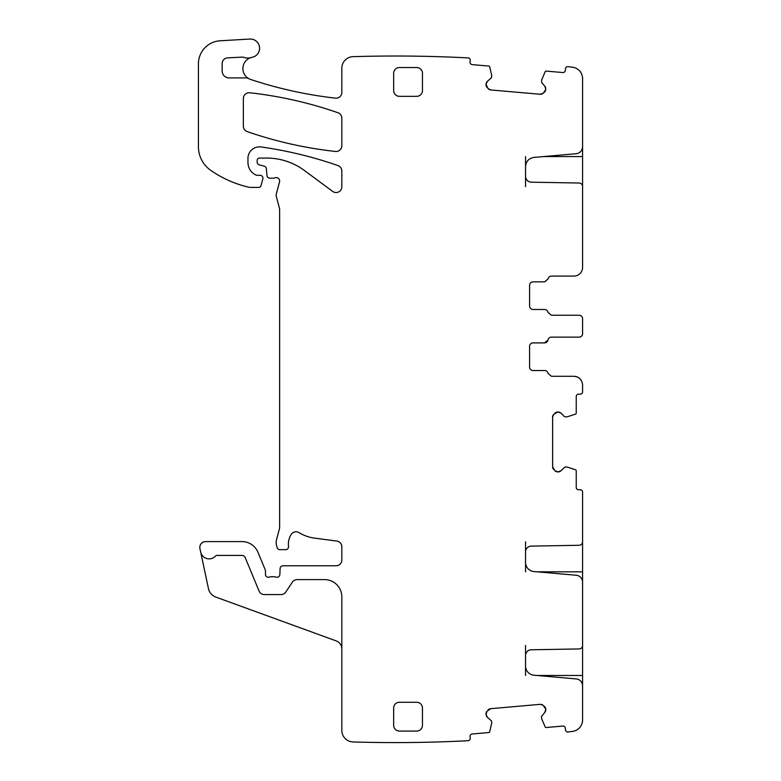 <?xml version="1.0" encoding="UTF-8"?>
<svg xmlns="http://www.w3.org/2000/svg" width="781" height="781" viewBox="0 0 781 781"><rect width="100%" height="100%" fill="white"/><g stroke="black" fill="none" stroke-linecap="round" stroke-linejoin="round"><path stroke-width="1.17" d="M541.682 79.857A0.576 0.576 0 0 0 541.643 80.033L545.109 71.793A1.152 1.152 0 0 1 546.27 71.1L562.818 72.545A2.304 2.304 0 0 0 565.317 70.446L565.464 68.728A2.304 2.304 0 0 1 567.963 66.639A1407.372 1407.372 0 0 1 572.502 67.205A11.52 11.52 0 0 1 582.577 78.627L582.577 146.828C582.245 150.743 580.146 153.037 576.261 153.711L533.97 157.411C528.796 158.309 525.994 161.364 525.554 166.587L525.554 186.669M543.459 156.581L582.577 156.581L582.577 145.061M582.577 156.581L582.577 186.669M525.554 176.428C525.886 179.884 527.771 181.797 531.217 182.188L579.18 183.018C581.249 183.262 582.382 184.414 582.577 186.474L582.577 267.444A8.64 8.64 0 0 1 573.937 276.084L551.474 276.084A3.456 3.456 0 0 0 548.067 278.963L544.66 281.843L533.042 281.843C530.953 282.048 529.801 283.2 529.586 285.299L529.586 306.035C529.791 308.134 530.943 309.286 533.042 309.491L544.562 309.491A3.456 3.456 0 0 1 547.969 312.371L551.376 315.251L579.121 315.251A3.456 3.456 0 0 1 582.577 318.707L582.577 333.682C582.362 335.781 581.21 336.933 579.121 337.138L551.376 337.138A3.456 3.456 0 0 0 547.969 340.018L544.562 342.898L533.042 342.898A3.456 3.456 0 0 0 529.586 346.354L529.586 367.08A3.456 3.456 0 0 0 533.042 370.536L544.66 370.536A3.456 3.456 0 0 1 548.067 373.416L551.474 376.296L573.937 376.296C579.18 376.813 582.06 379.693 582.577 384.935L582.577 391.847A2.304 2.304 0 0 1 580.273 394.151L578.545 394.151A2.304 2.304 0 0 0 576.241 396.455L576.241 413.071A1.152 1.152 0 0 1 575.441 414.164L566.928 416.898A0.576 0.576 0 0 0 567.113 416.878M525.554 571.829L525.554 551.874A5.76 5.76 0 0 1 531.217 546.114L579.18 545.275A3.456 3.456 0 0 0 582.577 541.819L582.577 492.059A2.304 2.304 0 0 0 580.273 489.755L578.545 489.755A2.304 2.304 0 0 1 576.241 487.451L576.241 470.836A1.152 1.152 0 0 0 575.441 469.742L567.113 467.038L564.956 467.009L561.002 470.718L558.151 471.9L554.9 470.718A4.032 4.032 0 0 0 557.751 471.9L554.9 470.718L552.626 466.774L552.626 417.132L553.807 414.281A4.032 4.032 0 0 0 552.626 417.132L553.807 414.281L557.751 412.007A4.032 4.032 0 0 0 554.9 413.188L558.151 412.007L561.002 413.188L564.546 416.732L566.928 416.898M222.155 71.003A6.912 6.912 0 0 0 229.067 77.915A6.912 6.912 0 0 1 222.155 71.003L222.155 63.632A5.76 5.76 0 0 1 227.603 57.882L241.895 57.12A5.76 5.76 0 0 1 244.062 57.423A11.52 11.52 0 0 0 251.101 57.55A11.52 11.52 0 0 1 252.165 57.286A9.216 9.216 0 0 0 259.517 47.075A9.216 9.216 0 0 0 249.832 39.05L220.105 40.797A23.04 23.04 0 0 0 198.423 63.798L198.423 146.73A28.799 28.799 0 0 0 210.772 170.365A109.428 109.428 0 0 0 248.963 187.245A5.76 5.76 0 0 0 250.242 187.391L258.794 187.391A2.304 2.304 0 0 0 261.02 185.683L262.836 178.927A2.88 2.88 0 0 0 260.053 175.295L257.174 175.295A2.88 2.88 0 0 1 255.963 175.032A13.824 13.824 0 0 1 247.958 162.497L247.958 158.367A11.52 11.52 0 0 1 261.079 146.965A403.152 403.152 0 0 1 337.978 165.592A5.76 5.76 0 0 1 341.834 171.029L341.834 186.757A5.76 5.76 0 0 1 332.647 191.394L304.424 170.502A63.349 63.349 0 0 0 266.741 158.074L259.477 158.074A2.304 2.304 0 0 0 257.174 160.378L257.174 162.077A2.88 2.88 0 0 0 259.302 164.859L264.251 166.187A2.88 2.88 0 0 1 266.38 168.716L266.975 175.549A2.88 2.88 0 0 0 269.845 178.175L272.989 178.175A5.76 5.76 0 0 0 274.99 177.814A3.456 3.456 0 0 1 279.53 181.953L276.376 193.737A5.76 5.76 0 0 0 276.376 196.714L279.442 208.146A5.76 5.76 0 0 1 279.637 209.64L279.637 526.579A11.52 11.52 0 0 1 279.237 529.567L276.572 539.534A11.52 11.52 0 0 0 276.572 545.489L277.109 547.52A2.88 2.88 0 0 0 279.891 549.658L285.661 549.658A2.88 2.88 0 0 0 288.521 546.427A18.432 18.432 0 0 1 291.128 534.536A5.76 5.76 0 0 1 299.025 532.632A40.319 40.319 0 0 0 314.684 538.148L336.826 541.067A5.76 5.76 0 0 1 341.834 546.778L341.834 560.016A5.76 5.76 0 0 1 336.074 565.776L282.976 565.776A2.88 2.88 0 0 0 280.096 568.548L279.852 574.533A2.88 2.88 0 0 1 275.937 577.11A5.76 5.76 0 0 0 273.877 576.72L271.446 576.72A5.76 5.76 0 0 0 269.377 577.11A2.88 2.88 0 0 1 265.462 574.416L265.462 570.96A2.88 2.88 0 0 0 265.247 569.857L257.955 552.255A17.28 17.28 0 0 0 241.993 541.594L205.569 541.594A5.76 5.76 0 0 0 199.936 548.545L200.678 552.03A8.64 8.64 0 0 0 215.429 556.14A2.304 2.304 0 0 1 217.108 555.418L241.993 555.418A3.456 3.456 0 0 1 245.185 557.546L259.048 591.022A5.76 5.76 0 0 0 264.368 594.575L281.014 594.575A5.76 5.76 0 0 0 285.817 592.008L292.348 582.177A5.76 5.76 0 0 1 297.141 579.6L324.554 579.6A17.28 17.28 0 0 1 341.834 596.879L341.834 730.44A11.52 11.52 0 0 0 353.002 741.95A1407.372 1407.372 0 0 0 468.131 740.71A2.304 2.304 0 0 0 470.221 738.221L470.074 736.493A2.304 2.304 0 0 1 472.163 734.003L488.721 732.549A1.152 1.152 0 0 0 489.736 731.66L491.708 723.128L491.552 720.98L487.51 717.368L486.085 714.635L486.973 711.286A4.032 4.032 0 0 0 486.046 714.225L486.973 711.286L490.702 708.679L540.159 704.345L543.107 705.272A4.032 4.032 0 0 0 540.159 704.345L543.107 705.272L545.714 709.011A4.032 4.032 0 0 0 544.289 706.268L545.753 709.412L544.826 712.35L541.467 716.616L541.682 718.754L545.109 726.818A1.152 1.152 0 0 0 546.27 727.521L562.818 726.066A2.304 2.304 0 0 1 565.317 728.165L565.464 729.884A2.304 2.304 0 0 0 567.963 731.982A1407.372 1407.372 0 0 0 572.502 731.407A11.52 11.52 0 0 0 582.577 719.984L582.577 685.806A6.912 6.912 0 0 0 576.261 678.923L533.97 675.214A9.216 9.216 0 0 1 525.554 666.037L525.554 645.409M541.643 80.033L541.604 82.425L544.826 86.261L545.753 89.2L544.289 92.343A4.032 4.032 0 0 0 545.714 89.61L543.107 93.339L540.159 94.267L490.702 89.942L487.969 88.517A4.032 4.032 0 0 0 490.702 89.942L487.969 88.517L486.046 84.387A4.032 4.032 0 0 0 486.973 87.326L486.085 83.987L487.51 81.244L491.552 77.631L491.708 75.484L489.736 66.951A1.152 1.152 0 0 0 488.721 66.063L472.163 64.618A2.304 2.304 0 0 1 470.074 62.119L470.221 60.401A2.304 2.304 0 0 0 468.131 57.901A1407.372 1407.372 0 0 0 353.354 56.652A1408.192 1408.192 0 0 0 353.002 56.662A11.52 11.52 0 0 0 341.834 68.172L341.834 92.422A5.76 5.76 0 0 1 335.43 98.142A419.28 419.28 0 0 1 250.779 79.516A11.52 11.52 0 0 1 248.797 78.647A5.76 5.76 0 0 0 245.995 77.915L229.067 77.915M545.753 89.2A4.032 4.032 0 0 0 544.826 86.261L545.753 89.2M540.159 94.267A4.032 4.032 0 0 0 543.107 93.339L540.159 94.267M487.51 81.244A4.032 4.032 0 0 0 486.085 83.987L487.51 81.244M486.085 714.635A4.032 4.032 0 0 0 487.51 717.368L486.085 714.635M490.702 708.679A4.032 4.032 0 0 0 487.969 710.105L490.702 708.679M544.826 712.35A4.032 4.032 0 0 0 545.753 709.412L544.826 712.35M525.554 562.369A9.216 9.216 0 0 0 533.97 571.555L576.261 575.255A6.912 6.912 0 0 1 582.577 582.138L582.577 645.487A3.456 3.456 0 0 1 579.18 648.943L531.217 649.782A5.76 5.76 0 0 0 525.554 655.542M558.151 471.9A4.032 4.032 0 0 0 561.002 470.718L558.151 471.9M552.626 466.774A4.032 4.032 0 0 0 553.807 469.625L552.626 466.774M561.002 413.188A4.032 4.032 0 0 0 558.151 412.007L561.002 413.188M341.834 145.735L341.834 118.185A5.76 5.76 0 0 0 337.968 112.747A403.152 403.152 0 0 0 249.744 92.763A5.76 5.76 0 0 0 243.35 98.484L243.35 126.151A5.76 5.76 0 0 0 247.226 131.589A403.152 403.152 0 0 0 335.449 151.455A5.76 5.76 0 0 0 341.834 145.735M422.462 708.035A5.76 5.76 0 0 0 416.703 702.275L399.423 702.275A5.76 5.76 0 0 0 393.663 708.035L393.663 725.315A5.76 5.76 0 0 0 399.423 731.075L416.703 731.075A5.76 5.76 0 0 0 422.462 725.315L422.462 708.035M416.703 96.336A5.76 5.76 0 0 0 422.462 90.576L422.462 73.307A5.76 5.76 0 0 0 416.703 67.547L399.423 67.547A5.76 5.76 0 0 0 393.663 73.307L393.663 90.576A5.76 5.76 0 0 0 399.423 96.336L416.703 96.336M525.554 156.581L525.554 166.587M544.562 309.491L533.042 309.491C530.943 309.286 529.791 308.134 529.586 306.035M529.586 285.299C529.801 283.2 530.953 282.048 533.042 281.843M551.474 276.084A3.456 3.456 0 0 0 548.067 278.963M582.577 320.054L582.577 318.707M551.376 315.251L547.969 312.371M581.923 335.703A3.456 3.456 0 0 0 582.577 333.682L582.577 332.335M581.904 335.723A3.456 3.456 0 0 1 579.121 337.138M547.969 340.018A3.456 3.456 0 0 1 544.572 342.898L533.042 342.898M573.996 376.296A8.64 8.64 0 0 1 581.601 380.962M582.577 645.409L582.577 687.016M582.577 541.741L582.577 583.348M341.834 649.001A8.64 8.64 0 0 0 336.152 640.889L215.79 597.074A11.52 11.52 0 0 1 208.459 588.649L200.678 552.03M251.101 57.55A11.52 11.52 0 0 0 248.797 78.647M525.554 675.497L525.554 666.037M525.554 551.874L525.554 541.741M582.577 675.497L537.123 675.497M582.577 571.829L537.123 571.829"/></g></svg>
